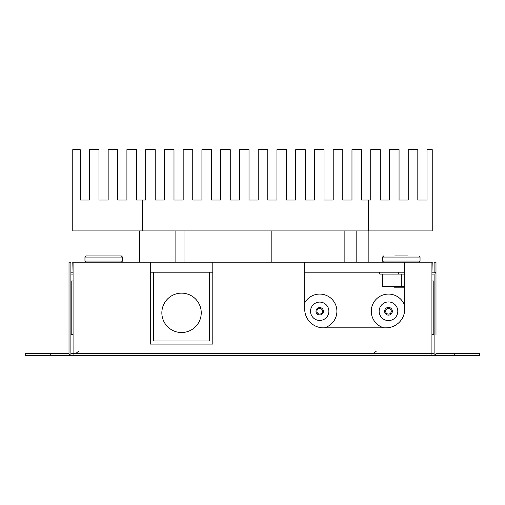 <?xml version="1.0" encoding="UTF-8"?>
<svg xmlns="http://www.w3.org/2000/svg" width="505" height="505" viewBox="0 0 505 505"><rect width="100%" height="100%" fill="white"/><g stroke="black" fill="none" stroke-linecap="round" stroke-linejoin="round"><path stroke-width="0.76" d="M212.801 272.195L150.282 272.195M73.073 272.195L72.764 262.19L150.282 262.19L150.282 344.088L212.801 344.088L212.801 262.19L150.282 262.19M212.801 262.19L432.236 262.19L431.926 272.195M404.732 272.195L304.704 272.195M153.413 272.195L153.413 340.963L209.676 340.963L209.676 272.195M161.852 312.829A19.695 19.695 0 0 0 191.389 329.885A19.695 19.695 0 0 0 191.389 295.772A19.695 19.695 0 0 0 161.852 312.829M435.985 274.07A1.875 1.875 0 0 0 434.111 272.195L434.111 262.19L435.985 262.19L435.985 334.708M431.926 262.19L431.926 280.944L433.801 280.944L433.801 334.708L431.926 334.708L431.926 353.462L434.111 353.462L434.111 274.07L431.926 274.07L434.111 274.07M50.254 353.462L50.254 355.343L25.25 355.343L25.25 353.462L69.015 353.462L69.015 262.19L70.889 262.19L70.889 353.462L431.926 353.462L431.926 355.343L73.073 355.343L73.073 334.708L71.199 334.708L71.199 280.944L73.073 280.944L73.073 334.708M304.704 262.19L304.704 309.079A18.754 18.754 0 0 0 323.459 327.833L385.972 327.833A18.754 18.754 0 0 0 404.732 309.079L404.732 262.19M73.073 262.19L73.073 280.944M434.111 353.462L434.111 355.343A1.875 1.875 0 0 0 435.985 353.462L479.75 353.462L479.75 355.343L454.746 355.343L454.746 353.462M431.926 355.343L454.746 355.343M73.073 355.343L70.889 355.343L70.889 353.462M50.254 355.343L70.889 355.343A1.875 1.875 0 0 1 69.015 353.462M432.236 272.195L434.111 272.195L432.236 272.195M398.477 272.195L398.477 274.07L404.732 274.07M70.889 274.07L73.073 274.07M70.889 272.195L72.764 272.195M398.477 274.07L379.722 274.07L379.722 272.195M84.954 257.064L122.462 257.064L121.339 255.94L86.077 255.94L84.954 257.064L84.954 261.066L86.077 262.19L84.954 261.066L122.462 261.066L121.339 262.19M101.473 255.94L98.999 255.94M107.59 255.94L106.58 255.94M393.319 286.575L393.944 287.2L404.732 287.2M407.781 255.94L394.803 255.94M399.057 255.94L397.814 255.94M406.336 255.94L402.018 255.94M404.732 286.575L382.537 286.575L382.537 274.07M401.292 286.575L401.292 274.07M368.461 230.93L432.236 230.93L432.236 149.657L426.996 149.657L426.996 200.03L417.812 200.03L417.812 149.657L408.236 149.657L408.236 200.03L399.057 200.03L399.057 149.657L389.481 149.657L389.481 200.03L380.297 200.03L380.297 149.657L370.727 149.657L370.727 200.03L368.461 200.03L368.461 230.93L72.764 230.93L72.764 149.657L80.219 149.657L80.219 200.03L89.398 200.03L89.398 149.657L98.974 149.657L98.974 200.03L108.158 200.03L108.158 149.657L117.728 149.657L117.728 200.03L126.913 200.03L126.913 149.657L136.483 149.657L136.483 200.03L142.391 200.03L142.391 230.93M142.391 200.03L145.667 200.03L145.667 149.657L155.237 149.657L155.237 200.03L164.422 200.03L164.422 149.657L173.991 149.657L173.991 200.03L183.176 200.03L183.176 149.657L192.746 149.657L192.746 200.03L201.931 200.03L201.931 149.657L211.5 149.657L211.5 200.03L220.685 200.03L220.685 149.657L230.255 149.657L230.255 200.03L239.439 200.03L239.439 149.657L249.016 149.657L249.016 200.03L258.194 200.03L258.194 149.657L267.77 149.657L267.77 200.03L276.955 200.03L276.955 149.657L286.524 149.657L286.524 200.03L295.709 200.03L295.709 149.657L305.279 149.657L305.279 200.03L314.464 200.03L314.464 149.657L324.033 149.657L324.033 200.03L333.218 200.03L333.218 149.657L342.788 149.657L342.788 200.03L351.972 200.03L351.972 149.657L361.542 149.657L361.542 200.03L368.461 200.03M175.09 262.19L175.09 230.93M139.5 262.19L139.5 230.93M271.185 262.19L271.185 230.93M183.99 262.19L183.99 230.93M368.17 262.19L368.17 230.93M356.158 262.19L356.158 230.93M344.145 262.19L344.145 230.93M324.298 327.833A17.195 17.195 0 0 0 324.046 294.63A17.195 17.195 0 0 0 304.704 302.874M310.531 311.263A9.178 9.178 0 0 0 324.292 319.21A9.178 9.178 0 0 0 324.292 303.322A9.178 9.178 0 0 0 310.531 311.263M404.732 305.664A17.195 17.195 0 0 0 371.282 311.263A17.195 17.195 0 0 0 383.882 327.833M379.148 311.263A9.33 9.33 0 0 0 393.136 319.343A9.33 9.33 0 0 0 393.136 303.189A9.33 9.33 0 0 0 379.148 311.263M384.614 311.263A3.857 3.857 0 0 0 390.403 314.609A3.857 3.857 0 0 0 390.403 307.924A3.857 3.857 0 0 0 384.614 311.263M315.997 311.263A3.705 3.705 0 0 0 321.559 314.476A3.705 3.705 0 0 0 321.559 308.056A3.705 3.705 0 0 0 315.997 311.263M385.662 311.263A2.815 2.815 0 0 0 389.879 313.7A2.815 2.815 0 0 0 389.879 308.833A2.815 2.815 0 0 0 385.662 311.263M316.894 311.263A2.815 2.815 0 0 0 321.111 313.7A2.815 2.815 0 0 0 321.111 308.833A2.815 2.815 0 0 0 316.894 311.263M431.926 334.708L431.926 280.944M385.593 261.066L382.537 261.066L383.661 262.19L382.537 261.066L382.537 257.064L383.661 255.94L382.537 257.064L420.046 257.064L420.046 261.066L385.593 261.066M376.421 351.063L373.378 353.462M78.837 351.063L75.794 353.462M122.462 257.064L122.462 261.066M420.046 261.066L418.923 262.19M420.046 257.064L418.923 255.94"/></g></svg>
